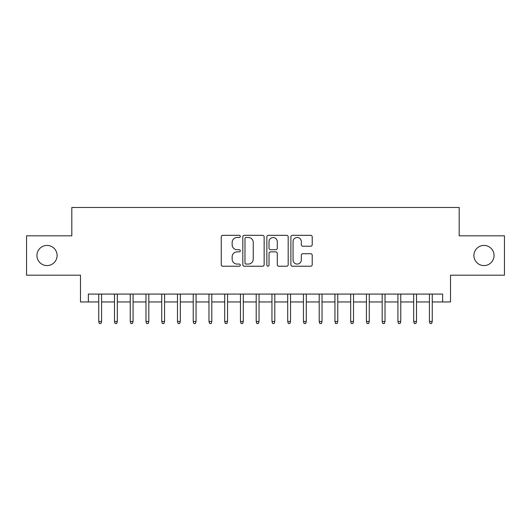 <?xml version="1.0" encoding="UTF-8"?>
<svg xmlns="http://www.w3.org/2000/svg" width="531" height="531" viewBox="0 0 531 531"><rect width="100%" height="100%" fill="white"/><g stroke="black" fill="none" stroke-linecap="round" stroke-linejoin="round"><path stroke-width="0.8" d="M240.304 236.401A1.082 1.082 0 0 0 239.222 235.319L222.801 235.319A1.547 1.547 0 0 0 221.254 236.866L221.254 264.69A1.547 1.547 0 0 0 222.801 266.23L239.222 266.23A1.082 1.082 0 0 0 240.304 265.148A1.082 1.082 0 0 0 239.222 264.066L237.098 264.066A4.945 4.945 0 0 1 232.153 259.121L232.153 256.805A4.945 4.945 0 0 1 237.098 251.86L239.222 251.86A1.082 1.082 0 0 0 240.304 250.778A1.082 1.082 0 0 0 239.222 249.696L237.098 249.696A4.945 4.945 0 0 1 232.153 244.751L232.153 242.428A4.945 4.945 0 0 1 237.098 237.483L239.222 237.483A1.082 1.082 0 0 0 240.304 236.401M473.904 255.504A10.076 10.076 0 0 0 483.98 265.58A10.076 10.076 0 0 0 494.056 255.504A10.076 10.076 0 0 0 483.98 245.422A10.076 10.076 0 0 0 473.904 255.504M36.944 255.504A10.076 10.076 0 0 0 47.02 265.58A10.076 10.076 0 0 0 57.096 255.504A10.076 10.076 0 0 0 47.02 245.422A10.076 10.076 0 0 0 36.944 255.504M310.668 246.218A1.547 1.547 0 0 0 312.215 244.672L312.215 236.866A1.547 1.547 0 0 0 310.668 235.319L292.435 235.319A1.547 1.547 0 0 0 290.888 236.866L290.888 264.69A1.547 1.547 0 0 0 292.435 266.23L310.668 266.23A1.547 1.547 0 0 0 312.215 264.69L312.215 255.258A1.547 1.547 0 0 0 310.668 253.712L302.862 253.712A1.547 1.547 0 0 0 301.323 255.258L301.323 259.938A4.135 4.135 0 0 1 297.187 264.066A4.135 4.135 0 0 1 293.052 259.938L293.052 241.618A4.135 4.135 0 0 1 297.187 237.483A4.135 4.135 0 0 1 301.323 241.618L301.323 244.672A1.547 1.547 0 0 0 302.862 246.218L310.668 246.218M88.352 301.953L88.352 294.081L442.648 294.081L442.648 301.953L450.52 301.953L450.52 275.184L504.45 275.184L504.45 235.817L459.182 235.817L459.182 207.475L71.818 207.475L71.818 235.817L26.55 235.817L26.55 275.184L80.48 275.184L80.48 301.953L98.746 301.953M264.146 236.866A1.547 1.547 0 0 0 262.599 235.319L244.366 235.319A1.547 1.547 0 0 0 242.82 236.866L242.82 264.69A1.547 1.547 0 0 0 244.366 266.23L262.599 266.23A1.547 1.547 0 0 0 264.146 264.69L264.146 236.866M268.401 235.319L286.634 235.319A1.547 1.547 0 0 1 288.18 236.866L288.18 264.69A1.547 1.547 0 0 1 286.634 266.23L278.828 266.23A1.547 1.547 0 0 1 277.288 264.69L277.288 253.406A1.547 1.547 0 0 0 275.742 251.86L270.564 251.86A1.547 1.547 0 0 0 269.018 253.406L269.018 265.148A1.082 1.082 0 0 1 267.936 266.23A1.082 1.082 0 0 1 266.854 265.148L266.854 236.866A1.547 1.547 0 0 1 268.401 235.319M101.58 301.953L114.49 301.953M117.324 301.953L130.241 301.953M133.075 301.953L145.985 301.953M148.819 301.953L161.729 301.953M164.564 301.953L177.48 301.953M180.314 301.953L193.224 301.953M196.058 301.953L208.968 301.953M211.803 301.953L224.719 301.953M227.553 301.953L240.463 301.953M243.298 301.953L256.207 301.953M259.042 301.953L271.958 301.953M274.792 301.953L287.702 301.953M290.537 301.953L303.447 301.953M306.281 301.953L319.197 301.953M322.032 301.953L334.942 301.953M337.776 301.953L350.686 301.953M353.52 301.953L366.436 301.953M369.271 301.953L382.181 301.953M385.015 301.953L397.925 301.953M400.759 301.953L413.676 301.953M416.51 301.953L429.42 301.953M432.254 301.953L442.648 301.953M246.065 237.483A1.082 1.082 0 0 0 244.983 238.565L244.983 262.984A1.082 1.082 0 0 0 246.065 264.066L248.302 264.066A4.945 4.945 0 0 0 253.254 259.121L253.254 242.428A4.945 4.945 0 0 0 248.302 237.483L246.065 237.483M277.288 241.698A4.135 4.135 0 0 0 273.153 237.563A4.135 4.135 0 0 0 269.018 241.698L269.018 248.15A1.547 1.547 0 0 0 270.564 249.696L275.742 249.696A1.547 1.547 0 0 0 277.288 248.15L277.288 241.698M98.746 321.481L99.377 323.525L100.95 323.525L101.58 321.481L98.746 321.481L98.746 294.081M101.58 321.481L101.58 294.081M114.49 321.481L115.121 323.525L116.701 323.525L117.324 321.481L114.49 321.481L114.49 294.081M117.324 321.481L117.324 294.081M130.241 321.481L130.872 323.525L132.445 323.525L133.075 321.481L130.241 321.481L130.241 294.081M133.075 321.481L133.075 294.081M145.985 321.481L146.616 323.525L148.189 323.525L148.819 321.481L145.985 321.481L145.985 294.081M148.819 321.481L148.819 294.081M161.729 321.481L162.36 323.525L163.94 323.525L164.564 321.481L161.729 321.481L161.729 294.081M164.564 321.481L164.564 294.081M177.48 321.481L178.111 323.525L179.684 323.525L180.314 321.481L177.48 321.481L177.48 294.081M180.314 321.481L180.314 294.081M193.224 321.481L193.855 323.525L195.428 323.525L196.058 321.481L193.224 321.481L193.224 294.081M196.058 321.481L196.058 294.081M208.968 321.481L209.599 323.525L211.172 323.525L211.803 321.481L208.968 321.481L208.968 294.081M211.803 321.481L211.803 294.081M224.719 321.481L225.35 323.525L226.923 323.525L227.553 321.481L224.719 321.481L224.719 294.081M227.553 321.481L227.553 294.081M240.463 321.481L241.094 323.525L242.667 323.525L243.298 321.481L240.463 321.481L240.463 294.081M243.298 321.481L243.298 294.081M256.207 321.481L256.838 323.525L258.411 323.525L259.042 321.481L256.207 321.481L256.207 294.081M259.042 321.481L259.042 294.081M271.958 321.481L272.589 323.525L274.162 323.525L274.792 321.481L271.958 321.481L271.958 294.081M274.792 321.481L274.792 294.081M287.702 321.481L288.333 323.525L289.906 323.525L290.537 321.481L287.702 321.481L287.702 294.081M290.537 321.481L290.537 294.081M303.447 321.481L304.077 323.525L305.65 323.525L306.281 321.481L303.447 321.481L303.447 294.081M306.281 321.481L306.281 294.081M319.197 321.481L319.828 323.525L321.401 323.525L322.032 321.481L319.197 321.481L319.197 294.081M322.032 321.481L322.032 294.081M334.942 321.481L335.572 323.525L337.145 323.525L337.776 321.481L334.942 321.481L334.942 294.081M337.776 321.481L337.776 294.081M350.686 321.481L351.316 323.525L352.889 323.525L353.52 321.481L350.686 321.481L350.686 294.081M353.52 321.481L353.52 294.081M366.436 321.481L367.06 323.525L368.64 323.525L369.271 321.481L366.436 321.481L366.436 294.081M369.271 321.481L369.271 294.081M382.181 321.481L382.811 323.525L384.384 323.525L385.015 321.481L382.181 321.481L382.181 294.081M385.015 321.481L385.015 294.081M397.925 321.481L398.555 323.525L400.128 323.525L400.759 321.481L397.925 321.481L397.925 294.081M400.759 321.481L400.759 294.081M413.676 321.481L414.299 323.525L415.879 323.525L416.51 321.481L413.676 321.481L413.676 294.081M416.51 321.481L416.51 294.081M429.42 321.481L430.05 323.525L431.623 323.525L432.254 321.481L429.42 321.481L429.42 294.081M432.254 321.481L432.254 294.081"/></g></svg>
